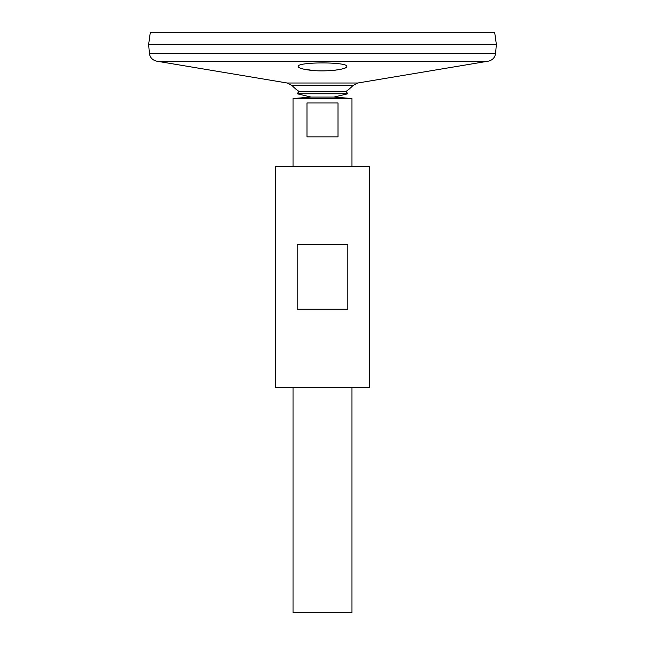 <?xml version="1.0" encoding="UTF-8"?>
<svg xmlns="http://www.w3.org/2000/svg" width="645" height="645" viewBox="0 0 645 645"><rect width="100%" height="100%" fill="white"/><g stroke="black" fill="none" stroke-linecap="round" stroke-linejoin="round"><path stroke-width="0.97" d="M149.366 53.172L495.634 53.172L496.352 44.328L148.648 44.328L149.366 53.172C149.995 57.51 152.446 60.178 156.719 61.17L287.235 83.011L292.193 85.648A41.748 41.748 0 0 0 299.006 91.453L297.168 93.751L311.011 97.081L333.989 97.081L351.968 98.548L293.032 98.548L293.032 166.321M299.006 91.453L345.994 91.453L347.832 93.751L333.989 97.081L311.011 97.081L293.032 98.548M297.168 93.751L347.832 93.751M275.351 387.331L369.65 387.331L369.65 166.321L275.351 166.321L275.351 387.331M297.192 309.237L297.192 244.415L347.808 244.415L347.808 309.237L297.192 309.237M298.869 67.451L300.473 68.241M302.973 68.991L313.704 70.547M318.88 70.821C329.087 71.006 337.125 70.305 343.011 68.733M343.317 68.644L346.051 67.499M309.697 70.152C324.798 72.256 347.671 69.475 346.808 66.5C348.324 61.735 296.676 61.735 298.192 66.5C298.45 67.959 302.287 69.176 309.697 70.152M292.193 85.648L352.807 85.648A41.748 41.748 0 0 1 345.994 91.453M148.648 44.303L496.352 44.303L494.659 32.25L150.341 32.25L148.648 44.303M293.032 387.331L293.032 612.75L351.968 612.75L351.968 387.331M338.02 102.974L338.02 136.861L306.98 136.861L306.98 102.974L338.02 102.974M156.719 61.17L488.281 61.17L357.765 83.011L352.807 85.648M287.235 83.011L357.765 83.011M495.634 53.172C495.005 57.51 492.554 60.178 488.281 61.17M351.968 166.321L351.968 98.548"/></g></svg>
